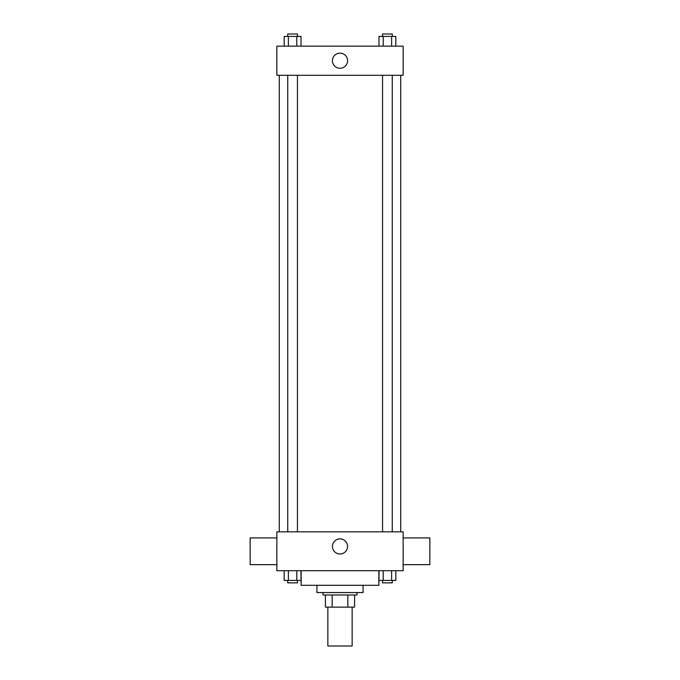 <?xml version="1.0" encoding="UTF-8"?>
<svg xmlns="http://www.w3.org/2000/svg" width="680" height="680" viewBox="0 0 680 680"><rect width="100%" height="100%" fill="white"/><g stroke="black" fill="none" stroke-linecap="round" stroke-linejoin="round"><path stroke-width="1.02" d="M327.853 607.146L327.853 646L352.147 646L352.147 607.146M347.837 595L347.837 607.146L325.431 607.146L325.431 595M347.837 607.146L354.569 607.146L354.569 595L354.569 607.146M357 592.569L357 595L323 595L323 592.569M332.163 595L332.163 607.146M363.069 585.284L363.069 592.569L316.931 592.569L316.931 585.284M378.853 570.715L378.853 585.284L301.147 585.284L301.147 570.715M403.147 570.715L276.853 570.715L276.853 531.854L403.147 531.854L403.147 570.715M347.565 546.431A7.565 7.565 0 0 1 336.217 552.976A7.565 7.565 0 0 1 336.217 539.877A7.565 7.565 0 0 1 347.565 546.431M403.147 564.646L429.853 564.646L429.853 537.931L403.147 537.931M276.853 537.931L250.147 537.931L250.147 564.646L276.853 564.646M400.716 75.284L400.716 531.854M382.551 531.854L382.551 75.284M297.449 75.284L297.449 531.854M403.147 75.284L276.853 75.284L276.853 46.146L403.147 46.146L403.147 75.284M347.565 60.716A7.565 7.565 0 0 1 336.217 67.26A7.565 7.565 0 0 1 336.217 54.162A7.565 7.565 0 0 1 347.565 60.716M395.82 46.146L395.82 36.431L378.99 36.431L378.99 46.146M391.612 36.431L391.612 46.146M383.197 36.431L383.197 46.146M382.551 36.431L382.551 34L392.267 34L392.267 36.431M301.01 46.146L301.01 36.431L284.18 36.431L284.18 46.146M296.803 36.431L296.803 46.146M288.388 36.431L288.388 46.146M287.733 36.431L287.733 34L297.449 34L297.449 36.431M395.82 570.715L395.82 580.431L378.99 580.431L378.99 570.715M391.612 570.715L391.612 580.431M383.197 570.715L383.197 580.431M392.267 580.431L392.267 582.854L382.551 582.854L382.551 580.431M301.01 570.715L301.01 580.431L284.18 580.431L284.18 570.715M296.803 570.715L296.803 580.431M288.388 570.715L288.388 580.431M297.449 580.431L297.449 582.854L287.733 582.854L287.733 580.431M279.284 75.284L279.284 531.854M392.267 531.854L392.267 75.284M287.733 75.284L287.733 531.854"/></g></svg>
